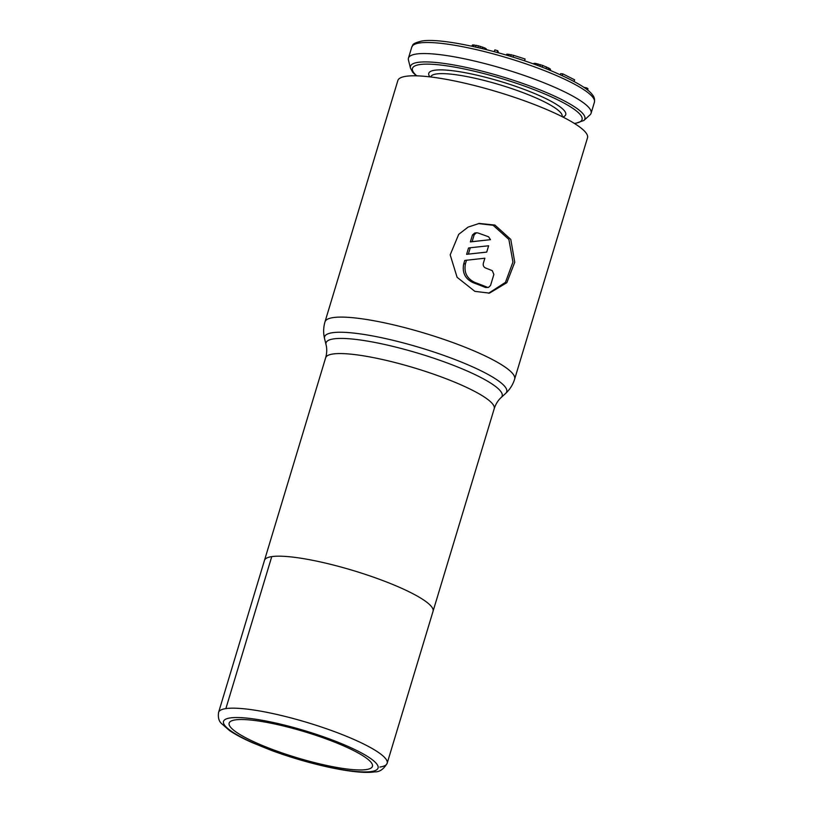 <?xml version="1.0" encoding="UTF-8"?>
<svg xmlns="http://www.w3.org/2000/svg" width="813" height="813" viewBox="0 0 813 813"><rect width="100%" height="100%" fill="white"/><g stroke="black" fill="none" stroke-linecap="round" stroke-linejoin="round"><path stroke-width="1.22" d="M410.463 68.119L408.441 60.05A95.385 17.256 -163.2 0 1 408.451 58.119A95.385 17.256 -163.2 0 1 416.347 54.024A95.385 17.256 16.8 0 1 521.367 74.481A95.385 17.256 16.8 0 1 591.081 113.261A95.385 17.256 16.8 0 1 590.014 114.867L583.876 120.476A91.097 16.484 16.8 0 0 522.83 83.465A91.097 16.484 16.8 0 0 418.004 62.367A91.097 16.484 -163.2 0 0 410.463 68.119L412.699 72.276L416.276 75.833M583.744 87.296L586.823 87.926L587.982 88.79L587.586 90.101M560.32 74.745L560.655 73.637L562.83 73.871L574.628 79.826L574.11 81.524M533.735 64.064L533.958 63.323L535.533 63.394L542.708 65.457L549.73 68.556L550.523 69.308L550.249 70.416M506.245 55.05L507.332 54.146L513.603 55.345L525.107 58.993L524.548 60.853M494.294 51.666L494.832 49.898L497.719 50.691L498.643 52.865M471.56 46.148L472.617 44.898L478.43 45.813L485.026 48.018L486.865 49.725M586.437 89.206L586.823 87.926M562.291 75.65L562.83 73.871M550.198 70.396L550.523 69.308M549.283 70.02L549.73 68.556M547.972 69.491L548.47 67.835M546.031 68.709L546.56 66.971M542.18 67.205L542.708 65.457M539.822 66.31L540.33 64.634M537.698 65.518L538.155 63.993M535.167 64.583L535.533 63.394M513.064 57.123L513.603 55.345M510.625 56.371L511.143 54.664M508.582 55.751L509.029 54.288M506.987 55.274L507.332 54.146M506.397 55.101L506.651 54.227M497.18 52.459L497.719 50.691M485.859 49.471L486.103 48.668M484.68 49.176L485.026 48.018M482.119 48.556L482.576 47.052M479.924 48.028L480.422 46.361M477.902 47.561L478.43 45.813M475.615 47.032L476.133 45.284M473.491 46.565L473.999 44.908M472.201 46.28L472.617 44.898M324.997 321.836L397.852 80.548A99.054 17.916 -163.2 0 1 406.053 76.29A99.054 17.916 16.8 0 1 515.107 97.54A99.054 17.916 16.8 0 1 587.504 137.804L514.649 379.102A99.054 17.916 16.8 0 0 442.252 338.838A99.054 17.916 16.8 0 0 333.198 317.588A99.054 17.916 -163.2 0 0 324.997 321.836C323.35 327.497 323.208 333.117 324.58 338.696A95.121 17.205 -163.2 0 1 332.466 332.71A95.121 17.205 16.8 0 1 441.876 354.732A95.121 17.205 16.8 0 1 505.676 393.37C509.893 389.488 512.891 384.732 514.649 379.102M474.863 291.359L457.089 277.284L450.189 254.845L458.705 234.347L468.075 227.112L479.243 223.433L494.883 225.049L510.777 239.408L514.751 262.264L506.834 282.68L489.477 293.127L474.863 291.359M235.333 719.891A74.837 13.536 -163.2 0 0 229.144 723.103A74.837 13.536 -163.2 0 0 283.839 753.529A74.837 13.536 -163.2 0 0 366.236 769.586A74.837 13.536 16.8 0 0 372.435 766.364A74.837 13.536 16.8 0 0 317.731 735.948A74.837 13.536 16.8 0 0 235.333 719.891M488.603 293.239L505.442 282.375L512.952 262.05L508.887 239.439L493.156 225.303L478.369 223.575M488.481 287.416L485.544 287.517A94.654 17.124 16.8 0 0 472.973 282.609C465.168 278.839 462.069 272.64 463.684 264.012L464.762 260.434L484.873 258.209L483.339 263.29C482.902 265.465 483.613 267.02 485.483 267.965A99.054 17.916 16.8 0 1 492.292 270.678L493.867 274.438L490.534 285.495L488.481 287.416L487.282 287.263A99.054 17.916 16.8 0 0 474.711 282.355C466.906 278.585 463.817 272.385 465.443 263.758L466.52 260.18M470.28 247.741L468.512 248.006L466.601 254.337L486.713 252.101L488.633 245.77L470.28 247.741L468.359 254.083L486.713 252.101M476.448 232.792L474.701 233.046L472.444 234.998L470.361 241.908L490.473 239.672L472.119 241.644L474.203 234.744L476.448 232.792L477.79 232.925A99.054 17.916 16.8 0 1 488.593 236.807L490.473 239.672M466.601 254.337L468.359 254.083M470.361 241.908L472.119 241.644M325.647 357.781C326.948 353.096 327.08 348.726 326.033 344.671A91.981 16.636 -163.2 0 1 333.665 338.879A91.981 16.636 16.8 0 1 439.457 360.169A91.981 16.636 16.8 0 1 501.154 397.537C498.034 400.342 495.727 404.061 494.223 408.675A88.048 15.925 16.8 0 0 429.874 372.882A88.048 15.925 16.8 0 0 332.934 354.001A88.048 15.925 -163.2 0 0 325.647 357.781L218.585 712.381A88.048 15.925 -163.2 0 1 225.872 708.601A88.048 15.925 16.8 0 1 322.812 727.493A88.048 15.925 16.8 0 1 387.161 763.275L433.044 611.295A88.048 15.925 -163.2 0 0 368.696 575.502A88.048 15.925 -163.2 0 0 271.755 556.62A88.048 15.925 -163.2 0 0 264.469 560.401L218.585 712.381A88.048 15.925 16.8 0 1 225.872 708.601L271.755 556.62L225.872 708.601A88.048 15.925 16.8 0 1 322.812 727.493A88.048 15.925 16.8 0 1 387.161 763.275A88.048 15.925 16.8 0 1 379.874 767.055M419.681 42.967A95.385 17.256 -163.2 0 0 411.785 47.063C413.522 45.132 410.474 43.861 421.825 41.036C442.648 37.256 507.719 52.469 551.397 70.883C574.425 80.751 588.043 88.658 592.25 94.613C594.181 96.645 594.903 99.176 594.415 102.204A95.385 17.256 16.8 0 0 524.7 63.434A95.385 17.256 16.8 0 0 419.681 42.967M562.088 116.625L562.108 116.574A68.607 12.408 16.8 0 0 511.966 88.688A68.607 12.408 16.8 0 0 436.429 73.963A68.607 12.408 -163.2 0 0 430.748 76.91L430.788 76.808M429.874 76.869A71.544 12.947 -163.2 0 1 434.701 70.233A71.544 12.947 16.8 0 1 521.377 88.363A71.544 12.947 16.8 0 1 562.86 117.021M416.744 75.843A88.566 16.026 -163.2 0 1 419.813 64.573A88.566 16.026 16.8 0 1 532.058 88.861A88.566 16.026 16.8 0 1 574.71 123.383A88.566 16.026 -163.2 0 1 574.364 123.424M230.201 717.94A80.711 14.604 -163.2 0 0 269.073 749.393A80.711 14.604 -163.2 0 0 371.368 771.527A80.711 14.604 16.8 0 0 332.497 740.074A80.711 14.604 16.8 0 0 230.201 717.94M472.973 282.609L474.711 282.355M463.684 264.012L465.443 263.758M485.544 287.517L487.282 287.263M472.444 234.998L474.203 234.744M574.761 123.678L583.876 120.476M408.451 58.119L411.785 47.063M591.081 113.261L594.415 102.204M501.154 397.537L505.676 393.37M326.033 344.671L324.58 338.696M494.223 408.675L387.161 763.275C383.655 769.301 379.437 772.167 374.519 771.883C356.277 774.87 309.265 764.525 271.014 750.267L251.756 742.442C242.528 738.316 235.099 734.342 229.479 730.521L221.309 723.367C218.799 720.948 217.884 717.29 218.585 712.381"/></g></svg>
